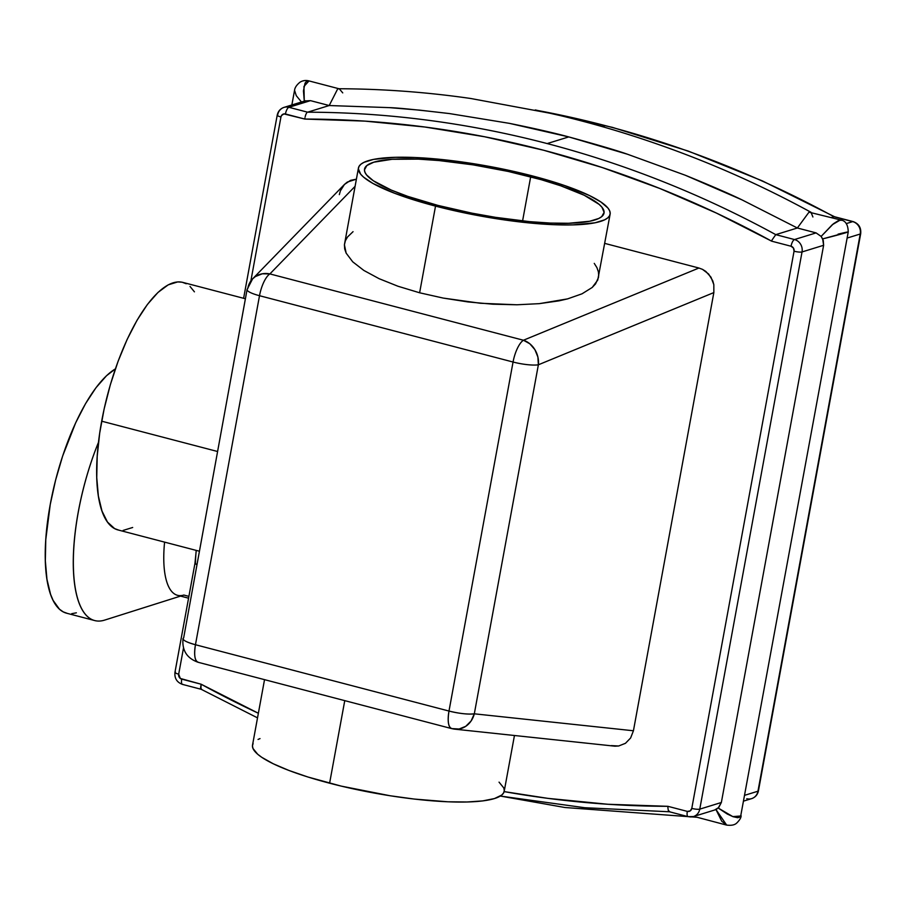 <?xml version="1.0" encoding="UTF-8"?>
<svg xmlns="http://www.w3.org/2000/svg" width="906" height="906" viewBox="0 0 906 906"><rect width="100%" height="100%" fill="white"/><g stroke="black" fill="none" stroke-linecap="round" stroke-linejoin="round"><path stroke-width="1.36" d="M667.915 806.317A1084.097 994.176 72.9 0 1 504.132 791.606L547.949 798.367L607.903 804.268L667.915 806.317L667.881 807.506L667.915 806.317L687.314 811.391L667.915 806.317M669.851 811.742L668.3 810.451L667.881 807.506L668.3 810.451L669.851 811.742L668.979 811.55M180.554 596.091L104.632 620.112M188.901 596.375L183.85 595.049A82.548 28.618 -75.3 0 1 164.586 542.128A82.548 28.618 104.7 0 0 177.565 595.31L188.573 598.187M812.897 216.976L810.995 212.276L808.99 212.163L797.359 227.995L816.091 232.899L794.494 239.546L775.763 234.643L797.359 227.995L741.991 199.864C729.375 193.725 710.474 185.515 685.287 175.243L627.473 154.235C617.416 150.645 597.847 144.869 568.764 136.919L547.167 143.567A1090.28 999.862 72.9 0 1 775.763 234.643L797.359 227.995L741.991 199.864L685.287 175.243L627.473 154.235L568.764 136.919L509.387 123.352L449.512 113.578L419.478 110.124L389.399 107.633L329.206 105.538L337.689 88.89L339.308 88.833L342.74 92.888M605.367 125.651A1090.28 999.862 72.9 0 1 833.962 216.727L831.334 217.531L833.962 216.727A1090.28 999.862 -107.1 0 0 605.367 125.651L602.241 126.614L605.367 125.651A1090.28 999.862 -107.1 0 0 539.161 110.77M743.803 801.04L751.64 798.628A10.317 9.468 -107.1 0 0 757.96 791.21A6.195 1.223 10.4 0 0 758.435 790.859L860.7 233.669A6.195 1.223 -169.6 0 1 860.224 234.02L847.121 238.052L860.224 234.02A10.317 9.468 -107.1 0 0 852.693 221.619L833.962 216.727L852.693 221.619L846.204 223.623L852.693 221.619A10.317 9.468 72.9 0 1 860.224 234.02L757.96 791.21L744.868 795.242L757.96 791.21A10.317 9.468 72.9 0 1 751.754 798.594A10.317 9.468 72.9 0 1 746.77 798.718M339.308 88.833L308.923 80.894L306.115 81.767L305.028 83.25L303.442 90.883L304.291 101.223L310.486 100.645L329.206 105.538L337.689 88.89L338.618 88.743C382.728 88.89 426.771 92.14 470.758 98.494L551.358 113.488C587.801 121.868 623.815 132.31 659.375 144.813C711.414 163.035 761.946 185.515 810.995 212.276M848.243 231.947C848.05 224.597 845.502 220.611 840.621 219.965L808.99 212.163L797.359 227.995L816.091 232.899L821.142 236.421L833.441 223.737L839.262 220.079L841.187 220.351L840.462 219.931L832.308 224.699L821.142 236.421L816.091 232.899L794.494 239.546A10.317 9.468 72.9 0 1 802.037 251.947L823.622 245.288L822.648 238.901L848.243 231.947L740.542 816.861L737.722 817.722L733.045 816.691L727.28 814.041L718.186 808.027L721.357 802.49L823.622 245.288L721.357 802.49L699.772 809.137L802.037 251.947L823.622 245.288L823.271 240.43L821.142 236.421L822.648 238.901C844.551 233.465 858.401 229.195 838.061 234.144M741.108 815.717C741.153 817.665 739.692 820.1 736.748 823.033C734.653 825.049 731.21 825.717 726.453 825.049L697.042 817.257M726.714 825.106L721.742 821.244L715.955 809.522L714.608 810.021L718.775 807.473L721.357 802.49L699.772 809.137A10.317 9.468 72.9 0 1 693.441 816.544A10.317 9.468 72.9 0 1 688.583 816.634A6.195 2.152 -75.3 0 1 688.107 816.657A6.195 2.152 -75.3 0 1 687.314 811.391A6.195 2.152 104.7 0 0 688.073 816.646M291.857 104.971L294.552 90.283L296.285 95.685L302.06 102.729M201.698 689.285L200.543 688.096L201.109 684.211A1084.097 994.176 72.9 0 0 258.369 713.26L201.109 684.211L180.328 678.458L178.686 674.177L183.488 648.028L178.686 674.177A6.195 1.223 -169.6 0 1 174.96 672.354A6.195 1.223 -169.6 0 1 175.436 671.98M277.225 115.164A6.195 1.223 10.4 0 0 280.951 116.987L250.871 280.905L280.951 116.987L281.517 115.538L283.94 113.918L304.835 119.06L364.835 121.11L424.789 127.01L484.495 136.738L543.713 150.26L602.252 167.542L659.885 188.505L716.408 213.069L771.64 241.166L791.04 246.239L793.475 248.097L794.052 251.2L691.788 808.39L690.179 810.915L687.314 811.391A4.122 3.783 72.9 0 0 691.788 808.39A6.195 1.223 10.4 0 0 699.772 809.137L802.037 251.947A10.317 9.468 -107.1 0 0 794.494 239.546L775.763 234.643A1090.28 999.862 -107.1 0 0 547.167 143.567L568.764 136.919C553.906 132.876 534.11 128.358 509.387 123.352L449.512 113.578C417.27 109.796 397.224 107.814 389.399 107.633L329.206 105.538L307.61 112.185A1090.28 999.862 72.9 0 1 547.167 143.567A1090.28 999.862 -107.1 0 0 307.61 112.185L288.889 107.293L310.486 100.645L329.206 105.538L307.61 112.185L288.889 107.293L310.486 100.645L305.039 100.917M195.447 562.932A82.548 28.618 -75.3 0 1 196.228 550.395L194.971 563.283L196.625 564.472A6.195 1.223 -169.6 0 1 194.971 563.283A6.195 1.223 -169.6 0 1 195.447 562.932M98.494 442.309A127.95 44.36 104.7 0 0 73.454 568.911A127.95 44.36 104.7 0 0 104.462 620.157A127.95 44.36 -75.3 0 1 94.722 620.565A127.95 44.36 -75.3 0 1 98.494 442.309M67.293 613.373L63.194 611.856L59.434 609.172L53.092 600.361L50.577 594.336L46.953 579.319L45.334 560.837L45.776 539.625L50.249 504.449L55.606 480.089L62.627 456.092L75.685 422.774L85.583 403.589L96.002 387.7L106.523 375.73L115.368 368.912A127.95 44.36 104.7 0 0 51.268 499.138A127.95 44.36 104.7 0 0 66.636 613.215L94.722 620.565M76.364 612.818L71.699 613.69M714.608 810.021L715.287 809.805M717.088 808.877L715.955 809.522L726.657 825.094M741.04 815.978L732.807 816.6L718.186 808.027M693.554 816.51A10.317 9.468 -107.1 0 0 699.772 809.137A6.195 1.223 -169.6 0 1 691.788 808.39L794.052 251.2A6.195 1.223 10.4 0 0 802.037 251.947A6.195 1.223 -169.6 0 1 794.052 251.2A4.122 3.783 72.9 0 0 791.04 246.239A6.195 2.152 -75.3 0 1 794.494 239.546A6.195 2.152 104.7 0 0 791.04 246.239L771.64 241.166L772.025 240.022L771.64 241.166A1084.097 994.176 72.9 0 0 304.835 119.06L304.96 117.848L304.835 119.06L285.435 113.986A6.195 2.152 -75.3 0 1 288.889 107.293A6.195 2.152 104.7 0 0 285.435 113.986A4.122 3.783 72.9 0 0 280.951 116.987A6.195 1.223 -169.6 0 1 277.225 115.141A6.195 1.223 -169.6 0 1 277.7 114.79A10.317 9.468 72.9 0 1 284.02 107.384A10.317 9.468 72.9 0 1 288.889 107.293A10.317 9.468 -107.1 0 0 283.906 107.418M304.28 101.144L303.94 86.466L309.014 80.917M758.435 790.836A6.195 1.223 -169.6 0 1 757.96 791.21L860.224 234.02A6.195 1.223 10.4 0 0 860.7 233.646M834.415 216.704L853.158 221.608A6.195 2.152 104.7 0 0 852.693 221.619A6.195 2.152 -75.3 0 1 853.158 221.608C858.763 223.657 861.278 227.678 860.7 233.669M174.96 672.331A6.195 1.223 10.4 0 0 178.686 674.177A4.122 3.783 72.9 0 0 181.71 679.138A6.195 2.152 104.7 0 0 182.502 684.404C176.897 682.354 174.382 678.334 174.96 672.331L194.971 563.283M306.67 112.944L305.82 114.507L306.67 112.944M305.175 116.659L305.82 114.507L305.175 116.659M182.967 684.381A6.195 2.152 -75.3 0 1 182.468 684.392A6.195 2.152 -75.3 0 1 181.71 679.138L201.109 684.211L200.928 689.115M772.025 240.022L775.763 234.643L772.025 240.022M530.678 176.806A121.755 23.975 -169.6 0 1 604.03 213.08A121.755 23.975 -169.6 0 1 437.881 205.39L471.947 213.159L495.446 217.327L529.602 221.642L550.372 223.069L568.594 223.272L589.681 221.257L598.787 218.459L601.697 216.659L604.109 212.332L601.924 207.191L599.126 204.371L584.245 195.277L560.757 185.809L541.29 179.705L508.232 171.449L473.125 164.869L438.968 160.555L418.198 159.128L392.026 159.297L373.793 162.197L366.862 165.538L364.45 169.864L364.971 172.344L366.636 175.005L373.351 180.77L391.279 190.079L407.813 196.387L437.881 205.39A121.755 23.975 -169.6 0 1 364.529 169.116A121.755 23.975 -169.6 0 1 530.678 176.806L522.581 220.939L530.678 176.806M264.529 679.659L252.525 745.094A127.95 25.198 10.4 0 0 329.603 783.203L344.756 700.644L329.603 783.203A127.95 25.198 10.4 0 0 504.212 791.289L514.449 735.513M435.526 206.115A127.95 25.198 -169.6 0 1 358.436 168.006A127.95 25.198 -169.6 0 1 533.034 176.081L564.642 185.549L589.33 195.481L600.859 201.959L607.903 208.006L609.659 210.804L610.202 213.408L609.534 215.798L607.666 217.95L604.608 219.852L595.049 222.797L572.886 224.903L553.725 224.688L531.901 223.193L496.012 218.663L459.115 211.755L424.382 203.069L394.801 193.352L372.932 183.442L363.6 177.146L360.656 174.19L358.357 168.788L359.025 166.398L360.894 164.246L363.963 162.344L373.521 159.399L395.673 157.293L414.835 157.508L436.658 159.003L472.547 163.544L509.455 170.441L533.034 176.081A127.95 25.198 -169.6 0 1 610.123 214.201A127.95 25.198 -169.6 0 1 435.526 206.115L419.614 292.785L435.526 206.115M397.96 286.239L419.614 292.785L397.96 286.239L379.138 278.697L397.96 286.239M363.872 270.452L379.138 278.697L363.872 270.452L352.728 261.834L363.872 270.452M346.16 253.148L352.728 261.834L346.16 253.148L344.676 248.89L344.416 244.745L346.16 253.148M358.436 168.006L344.416 244.745L345.379 240.758L347.553 236.953L353.046 231.676M245.39 298.765L182.808 282.389A127.95 44.36 104.7 0 0 101.676 421.188L217.372 451.448L101.676 421.188A127.95 44.36 104.7 0 0 118.052 529.953L199.071 551.142M698.922 268.029L604.766 243.397L698.922 268.029L523.442 340.237L698.922 268.029L702.49 269.354L698.922 268.029M247.078 289.558L252.581 278.901L255.39 276.557L262.264 273.793L269.897 273.918A20.634 7.157 -75.3 0 0 259.512 295.707L195.458 644.732A20.634 4.066 10.4 0 1 183.023 638.583C181.891 650.395 186.908 658.3 198.097 662.275L198.607 662.354C194.847 661.323 193.793 655.446 195.458 644.732A20.634 7.157 104.7 0 0 198.097 662.275L451.641 728.594L459.138 729.002L465.775 726.306L471.097 720.972L474.314 713.815C467.938 714.54 459.501 713.611 448.991 711.051L195.458 644.732C185.605 641.969 181.687 639.659 183.68 637.801L247.078 289.558A20.634 4.066 10.4 0 0 259.512 295.707L513.056 362.026A20.634 7.157 -75.3 0 1 523.442 340.237A20.634 7.157 104.7 0 0 513.056 362.026A20.634 4.066 10.4 0 0 538.368 364.79L537.892 357.043L534.902 349.671L529.829 343.782L523.442 340.237L269.897 273.918A20.634 7.157 104.7 0 0 259.512 295.707A20.634 4.066 -169.6 0 1 247.078 289.558A20.634 4.066 -169.6 0 1 247.734 288.776A20.634 18.992 44.2 0 1 252.581 278.901A20.634 18.992 44.2 0 1 269.897 273.918L355.073 186.353L269.897 273.918L523.442 340.237A20.634 17.01 67.6 0 1 538.368 364.79L474.314 713.815L633.43 730.768L713.849 292.581L538.368 364.79L713.849 292.581L713.826 284.643L712.75 280.792L708.639 274.031L702.49 269.354L705.763 271.381L710.995 277.213L713.826 284.643L713.849 292.581L633.43 730.768L474.314 713.815L538.368 364.79A20.634 4.066 -169.6 0 1 513.056 362.026L259.512 295.707L195.458 644.732L448.991 711.051L513.056 362.026L448.991 711.051A20.634 4.066 10.4 0 0 474.314 713.815A20.634 18.131 96.1 0 1 454.676 729.149A20.634 18.131 96.1 0 1 452.151 728.673A20.634 7.157 -75.3 0 1 451.641 728.594A20.634 7.157 -75.3 0 1 448.991 711.051C447.338 721.765 448.391 727.643 452.151 728.673M594.257 263.374L596.952 267.7L598.436 271.959L598.696 276.104M598.538 277.349L595.559 283.895L592.196 287.474L582.014 293.816L567.586 298.878L539.24 303.657L516.93 304.778L480.486 303.272L443.26 298.085L419.614 292.785L443.26 298.085L468.006 301.936L492.875 304.201L516.93 304.778L539.24 303.657L558.945 300.86L567.586 298.878L582.014 293.816L592.196 287.474L597.733 280.09L610.123 214.201M611.267 745.615L618.662 745.989L625.457 743.305L630.633 737.971L633.43 730.768L630.633 737.971L625.457 743.305L618.662 745.989L614.97 746.193L454.676 729.149M252.581 278.901L344.461 184.439L347.292 182.072L356.386 179.173L350.543 180.362L344.45 184.45L340.384 190.849L339.32 194.62M118.709 530.112L114.609 528.594L107.474 522.06L101.993 511.075L98.369 496.046L96.749 477.575L97.202 456.352L99.683 433.204L104.122 409.025L110.339 384.722L118.108 361.256L127.1 339.512L136.999 320.328L147.418 304.439L157.95 292.468L168.188 284.858L177.746 281.913L182.151 282.23L186.251 283.748M190.011 286.432L194.428 291.834M132.672 527.485L123.114 530.429M499.047 782.138L503.747 787.892L504.291 790.496L503.623 792.897L501.754 795.049L494.472 798.56L482.728 800.904L466.975 801.991L447.813 801.787L414.325 799.069L390.09 795.751L341.222 786.114L307.893 776.997L288.889 770.44L273.318 763.803L261.789 757.337L257.689 754.245L252.989 748.481L252.446 745.876L253.102 743.486M258.04 739.443L260.011 738.594M500.316 796.057L584.755 807.722L669.466 811.776M500.406 796.068L564.914 807.506L696.691 817.257M714.891 809.941L693.441 816.544L688.107 816.657L669.364 811.753M305.481 100.77L284.02 107.384C280.328 108.686 278.063 111.279 277.225 115.141L243.612 298.289M309.206 80.962C305.786 80.056 302.683 80.498 299.909 82.265C296.658 84.938 294.869 87.61 294.552 90.283M758.435 790.859C757.597 794.732 755.332 797.314 751.64 798.628M535.265 109.932L612.331 127.35L688.186 151.053L762.388 180.906L834.494 216.715M201.245 689.307L182.502 684.404M257.519 717.869L201.098 689.251"/></g></svg>
